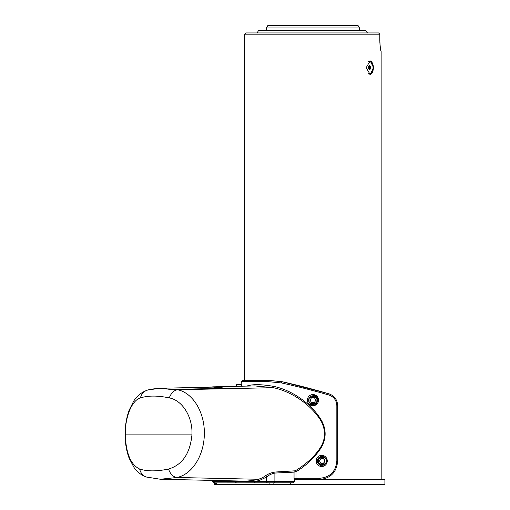 <?xml version="1.0" encoding="UTF-8"?>
<svg xmlns="http://www.w3.org/2000/svg" width="510" height="510" viewBox="0 0 510 510"><rect width="100%" height="100%" fill="white"/><g stroke="black" fill="none" stroke-linecap="round" stroke-linejoin="round"><path stroke-width="0.76" d="M149.098 389.64L147.167 390.214A12.406 10.729 72.1 0 0 140.428 397.908C131.848 400.299 124.963 417.148 125.281 434.877C126.008 453.454 130.809 464.839 139.67 469.041A12.406 10.742 107.9 0 0 146.478 477.048L160.369 479.247L242.798 481.089A143.763 89.492 -90 0 0 258.264 479.272A1.243 0.956 -104.5 0 1 259.341 480.496L266.622 477.028A1.243 0.886 54.5 0 0 265.353 475.894C268.037 473.924 271.307 472.636 275.164 472.031L295.258 470.8C299.249 468.473 303.405 465.477 307.728 461.818C311.91 458.267 315.454 454.493 318.367 450.496C325.45 441.284 326.406 431.549 321.23 421.298C310.851 403.933 290.305 391.087 273.188 387.676L254.758 385.923L213.276 386.848L225.771 388.244L175.701 389.372L172.998 389.94C163.404 388.091 155.136 388.091 148.193 389.94L149.985 389.455M140.428 397.908C148.085 395.486 157.705 395.486 169.282 397.908C182.376 400.242 192.939 417.014 191.932 434.877C190.102 453.549 182.306 464.935 168.523 469.041A12.406 8.166 78.2 0 0 176.995 477.487L160.369 479.247M317.296 400.146A4.341 4.341 0 0 1 312.955 404.487A4.341 4.341 0 0 1 308.607 400.146A4.341 4.341 0 0 1 312.955 395.798A4.341 4.341 0 0 1 317.296 400.146M241 384.636L236.538 384.636L236.041 385.133L236.041 386.338M241.434 384.259L241.523 385.879M241.523 385.821L241.485 385.037M241.479 384.922L241.44 384.349M246.566 386.102L249.46 385.311C255.325 384.177 263.498 384.559 273.966 386.452C291.153 389.94 311.82 403.353 321.925 421.209C327.012 431.339 326.049 441.214 319.043 450.834C312.84 459.229 305.159 466.216 296.004 471.788L295.258 470.8M358.039 25.5L267.865 25.5L266.43 27.98L359.473 27.98L358.039 25.5M367.27 32.946L365.874 30.46L258.557 30.46L257.129 32.946M369.418 61.296A6.388 3.481 90 0 0 369.291 61.289A6.388 3.481 90 0 0 368.698 61.385M368.296 61.716A6.388 3.481 -90 0 1 369.552 61.289A6.388 3.481 -90 0 1 373.027 67.677A6.388 3.481 -90 0 1 369.552 74.065A6.388 3.481 -90 0 1 368.296 73.638M369.916 74.486A6.821 3.717 90 0 0 373.371 67.677A6.821 3.717 90 0 0 369.916 60.875M368.698 73.975A6.388 3.481 90 0 0 369.291 74.065A6.388 3.481 90 0 0 369.418 74.065M378.573 32.946L245.96 32.946L244.723 34.183L379.829 34.183L378.573 32.946M373.6 67.677L370.177 74.498L366.174 67.677L370.177 60.856L373.6 67.677M244.723 380.294L244.723 34.183M380.951 51.07L381.142 51.548C380.6 50.898 380.16 47.175 379.829 40.386L379.873 42.559M379.925 43.63L380.001 44.74M380.262 47.252L380.332 47.774M381.18 479.54L381.142 51.548M226.128 388.091L225.771 388.244M317.411 460.932A4.341 4.309 -90 0 1 321.721 456.59L322.263 456.59A4.341 4.309 -90 0 1 326.572 460.932A4.341 4.309 -90 0 1 322.263 465.273A4.341 4.309 -90 0 1 317.953 460.932A4.341 4.309 -90 0 1 322.263 456.59C324.889 456.852 326.33 458.299 326.578 460.932C326.33 463.564 324.889 465.012 322.263 465.273L321.721 465.273A4.341 4.309 -90 0 1 317.411 460.932M316.181 460.932A5.584 5.54 -90 0 1 321.721 455.347A5.584 5.54 -90 0 1 327.261 460.932A5.584 5.54 -90 0 1 321.721 466.51A5.584 5.54 -90 0 1 316.181 460.932M321.721 466.51L316.111 460.932L321.721 455.347M311.859 394.67L316.493 395.824L318.533 400.146A5.584 5.584 0 0 1 312.955 405.724A5.584 5.584 0 0 1 307.371 400.146A5.584 5.584 0 0 1 312.955 394.561A5.584 5.584 0 0 1 318.533 400.146L315.084 405.303L309.009 404.092M299.746 479.54L296.004 478.297L319.387 478.297C330.04 477.417 335.854 471.629 336.836 460.932L336.836 405.75C336.543 400.35 333.91 396.774 328.931 395.027C312.413 390.271 296.59 386.248 281.463 382.946L267.144 381.537L241.37 381.537L241 386.229M215.787 482.893L293.04 482.779L290.7 482.881L290.7 484.5L384.903 484.5L384.903 479.54L294.563 479.54L294.544 480.044L294.047 478.297L296.004 478.297L296.004 471.788L294.047 472.126A1.243 0.682 87 0 1 294.289 471.132M369.093 66.013L369.635 66.606L370.566 66.606L369.552 65.529L368.539 66.606L368.539 68.754L369.552 69.825L370.566 68.754L369.635 68.754L369.093 69.341M369.635 66.606L369.635 68.754M370.566 68.754L370.566 66.606M366.594 31.684L366.888 31.958A1.243 1.211 90 0 1 367.245 32.787M366.76 31.958L365.874 30.46M269.14 482.881L269.14 484.5L216.418 484.5L216.418 482.881L290.7 482.881M214.589 482.83L214.589 484.5L216.418 484.5M269.14 484.5L273.111 484.5L273.111 482.881M294.047 478.297L294.047 472.126L274.896 473.057C271.62 473.707 268.859 475.033 266.622 477.028L266.622 481.542L254.458 481.542A1.243 0.969 90 0 0 255.376 482.779M379.829 40.386L379.829 34.183M290.7 484.5L273.111 484.5M225.675 388.25L213.25 387.096L159.713 388.288L174.031 389.595M159.713 388.288L148.193 389.94M259.341 480.496L254.458 481.542L235.524 481.542A1.243 0.969 90 0 0 236.442 482.779M175.701 389.372L177.671 389.774C192.952 392.834 204.752 412.462 204.331 433.621C204.312 454.824 192.493 474.319 176.995 477.487L258.264 479.272A46.225 28.777 -90 0 0 265.353 475.894M273.966 386.452A1.243 0.669 99.9 0 1 273.188 387.676L177.671 389.774A12.406 8.192 101.8 0 0 169.282 397.908M293.04 482.779L294.544 481.542L294.544 480.044M207.991 387.211L213.276 386.848M168.523 469.041C156.914 471.463 147.301 471.463 139.67 469.041M281.463 382.946A1.243 0.535 -77.5 0 1 282.272 381.735A1.243 0.535 -77.5 0 1 282.33 381.754L267.935 380.294L242.613 380.294L241.37 381.537M319.387 478.297L319.279 479.54C330.556 478.52 336.683 472.317 337.658 460.932L337.658 405.75L336.836 405.75M328.931 395.027L328.975 393.835C312.808 389.098 297.26 385.075 282.33 381.754M267.144 381.537A1.243 0.797 -90 0 1 267.935 380.294L282.272 381.735L329.001 393.835C334.477 395.817 337.365 399.789 337.658 405.75M320.905 463.411L323.442 463.411L324.87 460.932L323.442 458.452L320.905 458.452L319.483 460.932L320.905 463.411L323.748 463.411L324.87 460.932M325.17 460.932L323.748 458.452L320.905 458.452M315.817 400.146L314.383 397.66L311.521 397.66L310.086 400.146L311.521 402.626L314.383 402.626L315.817 400.146M125.281 434.877L191.932 434.877M326.145 460.932C327.496 465.496 317.15 465.496 318.508 460.932C317.15 456.361 327.496 456.361 326.145 460.932M316.799 400.146C318.163 404.71 307.74 404.71 309.105 400.146C307.74 395.575 318.163 395.575 316.799 400.146M236.538 384.636L236.538 386.325M215.775 484.5L215.775 482.893L213.626 482.779L214.723 482.779A1.243 0.969 90 0 1 213.798 481.542L213.798 480.439M213.626 482.779L212.453 481.542L235.524 481.542L232.069 480.847M380.632 49.572L380.83 50.311A1.243 1.237 -90 0 0 380.658 49.68L380.607 49.489M273.207 482.881L274.246 482.779A1.243 0.682 90 0 0 274.896 481.542L274.896 473.057A1.243 0.682 87.4 0 1 275.164 472.031M294.544 481.542L266.622 481.542A1.243 0.969 90 0 0 267.54 482.779L269.044 482.881M215.124 484.5L215.124 482.862M336.836 460.932L337.658 460.932M359.473 30.46L359.473 27.98M212.453 481.542L212.453 480.414M266.43 30.46L266.43 27.98M367.27 32.812L366.894 31.945L367.27 32.812M380.874 50.311L380.874 50.764M146.478 477.048C141.295 475.199 137.133 471.986 133.977 467.409L129.196 458.331C126.435 450.993 125.071 442.903 125.097 434.055C125.148 425.531 126.474 417.645 129.081 410.391L133.703 401.083C137.018 395.875 141.499 392.254 147.167 390.214"/></g></svg>
